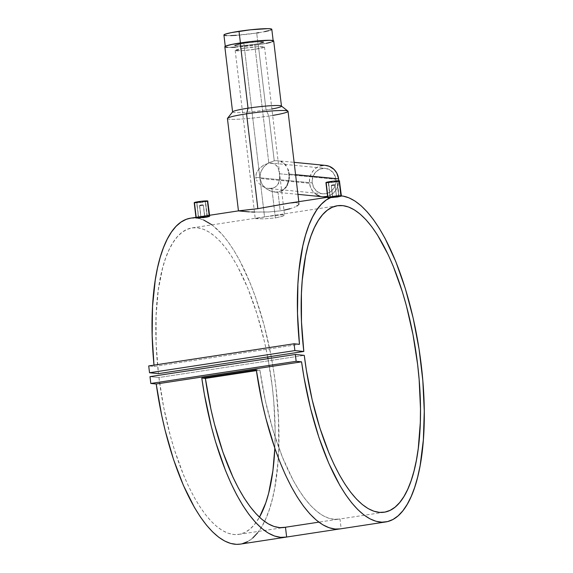 <?xml version="1.0" encoding="UTF-8"?>
<svg xmlns="http://www.w3.org/2000/svg" width="573" height="573" viewBox="0 0 573 573"><rect width="100%" height="100%" fill="white"/><g stroke="black" fill="none" stroke-linecap="round" stroke-linejoin="round"><path stroke-width="0.43" stroke-dasharray="2.87 2.15" d="M255.25 49.235L254.67 44.365A14.762 1.253 173.2 0 0 263.917 42.087A14.762 1.253 173.2 0 0 243.847 43.304L244.427 48.175A14.762 1.253 -6.8 0 1 264.497 46.957A14.762 1.253 -6.8 0 1 255.25 49.235L241.512 50.725L235.181 50.417L243.117 48.383L258.165 46.678L262.871 46.585L264.404 47.122L255.25 49.235A14.762 1.253 -6.8 0 1 235.181 50.453A14.762 1.253 -6.8 0 1 244.427 48.175L243.847 43.304A14.762 1.253 173.2 0 0 234.601 45.582A14.762 1.253 173.2 0 0 254.67 44.365L255.25 49.235M223.921 35.003A24.116 2.041 173.2 0 0 256.697 33.012L258.094 44.701A24.116 2.041 -6.8 0 1 225.311 46.692A24.116 2.041 -6.8 0 1 240.424 42.968L240.424 42.968A24.116 2.041 -6.8 0 1 273.199 40.977A24.116 2.041 -6.8 0 1 258.094 44.701L256.697 33.012A24.116 2.041 173.2 0 0 271.81 29.295M223.921 34.953L224.852 35.44M226.579 35.612L230.683 35.612M236.262 35.318L256.697 33.012M258.838 32.675L264.547 31.651M268.816 30.663L270.671 30.075M258.094 44.701L235.661 47.136L227.975 47.294L225.318 46.635L228.312 45.317L238.282 43.304L262.857 40.533L271.516 40.439L272.812 40.676L273.049 41.249L267.541 42.996L258.094 44.701M269.26 188.574L266.61 188.102L271.853 188.488L275.362 217.912L264.089 218.879L255.221 218.499L264.54 216.852L263.458 207.763L243.847 43.304L237.193 44.551L234.601 45.554L238.74 45.955L249.04 45.117L259.469 43.527L263.917 42.116L257.585 41.815L243.847 43.304A14.762 1.253 173.2 0 0 234.601 45.582A14.762 1.253 173.2 0 0 254.67 44.365L268.83 163.169L263.845 164.945L259.655 168.183L256.74 172.308L255.938 174.722L255.823 177.365L312.264 182.894A12.792 11.897 -84.4 0 0 322.821 193.824A12.792 11.897 -84.4 0 0 335.878 179.292L279.445 173.762L279.538 180.087L277.64 185.086L274.202 187.822L268.988 188.553L322.821 193.824M335.012 185.136L336.523 196.675L332.748 197.184L331.38 185.688L335.155 185.179L331.38 185.688L331.774 185.136L334.503 184.721L335.012 185.136L332.598 184.871L334.503 184.721L331.674 185.093L331.38 185.688L335.012 185.136L331.244 185.645L332.612 197.133L336.523 196.675L335.012 185.136M337.791 196.26L338.743 196.267L336.945 181.175A4.527 0.387 173.2 0 0 331.903 181.534A4.527 0.387 173.2 0 0 328.272 182.35A4.527 0.387 173.2 0 0 328.587 182.45L330.077 197.441L337.791 196.26L338.7 196.596L336.236 197.126L330.177 197.363L337.791 196.26M340.928 195.937L339.481 195.937L340.914 195.823L341.257 196.281L337.103 197.298L329.661 197.914L338.292 197.098L340.856 196.467L341.379 195.866M332.061 196.797L339.481 195.937L327.727 197.728L328.207 197.871L326.409 182.78A6.89 0.58 173.2 0 0 334.088 182.228A6.89 0.58 173.2 0 0 339.61 180.996L339.495 180.91M199.662 205.771L201.03 217.267L204.661 216.709L203.293 205.22L199.526 205.714L203.293 205.22L202.785 204.805L199.956 205.17L199.662 205.771L199.984 205.155L201.725 204.848L200.056 205.22L202.785 204.805L203.422 205.249L199.662 205.771L203.429 205.263L204.64 216.845L200.894 217.217L199.662 205.771M199.626 217.647L198.666 217.625L196.868 202.534A4.527 0.387 173.2 0 0 201.918 202.169A4.527 0.387 173.2 0 0 205.542 201.359A4.527 0.387 173.2 0 0 205.227 201.259L207.347 216.472L201.073 217.582L198.351 217.525L201.195 216.888L207.247 216.565L199.626 217.647M194.319 202.799L194.204 202.692A6.89 0.58 173.2 0 0 194.691 202.863L196.489 217.955L196.009 217.812L205.385 217.375L209.539 216.365L209.124 215.341L209.209 216.021L207.763 216.021M205.571 216.2L196.009 217.812L195.952 217.353M256.095 178.69L255.823 177.365L256.095 178.69M257.184 181.147L256.561 179.958L257.184 181.147M258.76 183.245L259.691 184.184L258.76 183.245M260.178 184.621L260.686 185.043L260.178 184.621M261.754 185.824L264.081 187.156L261.754 185.824M265.328 187.679L264.081 187.156L265.328 187.679M323.645 165.368L325.593 165.418A15.75 14.64 -84.4 0 0 309.535 183.31L259.977 178.454L260.221 173.791L261.925 169.458L264.798 165.733L268.536 162.868L274.252 160.812L277.139 160.676L294.114 162.331M283.964 210.205L280.226 210.857L277.969 191.976L283.234 189.871L286.951 185.738L288.892 180.23L289.043 174.02L295.582 174.658L289.043 174.02L288.806 172.48M287.453 168.197L288.004 169.551L287.453 168.197M286.063 165.762L284.781 164.2M283.306 162.904L284.308 163.735L283.306 162.904M279.803 161.149L277.139 160.676L279.803 161.149M272.662 115.417A30.512 2.586 -6.8 0 1 268.916 116.018L266.051 109.959A24.603 2.084 173.2 0 0 281.364 105.998M271.896 108.985A24.603 2.084 -6.8 0 1 266.051 109.959L258.273 44.715A24.603 2.084 173.2 0 0 273.693 40.919M277.139 160.676L274.252 160.812L268.916 116.018A30.512 2.586 173.2 0 0 288.033 111.312M282.224 162.188L281.049 161.6M288.455 170.976L288.004 169.551M292.123 208.071L290.131 208.708L292.123 208.071M295.432 206.738L293.899 207.405L295.432 206.738M296.699 206.079L297.702 205.449M298.805 201.667L299.049 203.809L298.519 203.057L296.864 202.649L294.142 202.627L298.519 203.057L298.891 204.296M288.326 203.272L287.854 203.336M255.451 218.642L264.089 218.879L275.362 217.912L281.995 216.451L284.229 215.469L284.294 214.775L275.72 215.19L255.221 218.499M154.13 366.462L299.471 344.301L154.13 366.462L148.715 365.932L154.13 366.462A164.859 59.062 81.3 0 1 153.994 365.13L154.13 366.462M240.331 544.114A164.859 59.062 81.3 0 0 273.873 372.235A164.859 59.062 81.3 0 0 190.637 218.163M340.298 528.872L339.359 528.994L341.15 528.721L339.982 518.93L318.86 522.146L339.982 518.93L341.15 528.721A164.859 59.062 81.3 0 1 340.262 528.879M325.93 182.629A6.89 0.58 173.2 0 0 326.409 182.78L328.207 197.871L329.661 197.914M294.142 202.627L290.468 202.971M298.44 204.848L299.049 203.809M239.192 210.771L251.619 211.989L268.522 212.003L280.226 210.857L290.131 208.708M158.929 377.521A155.018 55.538 81.3 0 0 238.848 534.387A155.018 55.538 81.3 0 0 259.469 517.197L254.333 524.71L249.728 529.316L244.793 532.51L239.578 534.258L234.135 534.545L228.512 533.363L222.768 530.727L216.952 526.666L211.122 521.208L205.335 514.418L199.64 506.353L194.097 497.092L188.768 486.721L183.682 475.339L174.478 450.006L170.446 436.282L163.699 407.403L158.929 377.521L304.27 355.36L158.929 377.521L149.997 376.647L158.929 377.521M274.825 448.272A155.018 55.538 81.3 0 0 267.992 358.655L272.275 386.703L273.794 401.652L275.14 430.81L274.825 448.272M267.677 356.972A155.018 55.538 81.3 0 0 192.12 227.889A155.018 55.538 81.3 0 0 158.463 373.625L156.135 343.986L156.071 315.759L158.277 290.024L162.653 267.763L165.611 258.208L169.049 249.821L172.931 242.694L177.215 236.893L181.87 232.459L186.841 229.458L192.084 227.896L197.556 227.803L203.2 229.171L208.959 231.993L214.775 236.241L220.605 241.878L226.385 248.832L232.058 257.062L237.573 266.474L247.923 288.477L257.033 314.018L264.561 342.117L267.677 356.972M256.403 370.616L259.891 370.086A155.018 55.538 81.3 0 0 338.772 519.152A155.018 55.538 81.3 0 0 339.982 518.93L334.36 519.331L328.544 518.164L322.592 515.435L316.568 511.173L310.53 505.429L304.542 498.252L298.669 489.714L292.968 479.916L282.303 456.917L272.999 430.201L265.421 400.856L259.891 370.086L256.281 369.735L259.891 370.086L256.403 370.616M240.395 544.106L242.221 543.741M247.636 541.614L252.757 537.997M257.535 532.919L261.918 526.429L265.865 518.586L269.353 509.469L272.333 499.155L274.782 487.745L278.012 462.06L278.764 448.029L278.492 418.233L275.885 387.054L273.729 371.311L271.036 355.661L264.117 325.213L255.4 296.843L250.458 283.771L239.657 260.45L233.891 250.43L227.954 241.62L221.901 234.106L211.989 224.86M203.616 219.996L197.664 218.241L190.68 218.155M243.847 43.304L264.54 216.852L283.499 214.61L284.537 215.068L282.747 216.193L275.362 217.912L271.853 188.488L276.15 186.648L278.693 183.238L279.653 178.926L279.445 173.762L278.471 168.992L276.587 165.597L273.385 163.484L268.83 163.169L254.67 44.365A14.762 1.253 173.2 0 0 263.917 42.087A14.762 1.253 173.2 0 0 243.847 43.304L257.585 41.815L263.917 42.116L255.973 44.157L240.932 45.854L236.226 45.955L234.694 45.417L243.847 43.304M251.619 211.989L249.219 211.874M227.438 118.532A30.512 2.586 173.2 0 0 268.916 116.018L274.252 160.812L268.536 162.868L263.73 166.886L260.636 172.287L259.977 178.454L262.083 184.341L266.381 188.904L271.982 191.597L277.969 191.976L280.226 210.857L268.522 212.003L254.176 212.089M224.824 46.692L225.776 47.194M227.538 47.366L231.728 47.373M234.794 47.237L251.289 45.682L266.28 43.326M270.635 42.323L272.533 41.714M224.824 46.75A24.603 2.084 173.2 0 0 258.273 44.715L266.051 109.959A24.603 2.084 -6.8 0 1 232.602 111.993L232.595 111.907M232.674 111.807A24.603 2.084 173.2 0 0 266.051 109.959L268.916 116.018A30.512 2.586 -6.8 0 1 227.524 118.303M316.289 194.541L313.016 191.59L310.702 187.736L309.535 183.31L309.621 178.69L310.953 174.278L313.417 170.453L316.79 167.545L320.801 165.805M338.715 180.416L337.769 186.483L335.663 190.544L331.352 194.641L327.348 196.381M323.057 196.804L320.228 196.331M271.244 163.061L274.324 163.871L277.167 166.335L278.471 168.992L279.445 173.762L335.878 179.292L335.363 176.856L333.049 172.559L329.375 169.565L324.898 168.326L320.286 169.028L316.253 171.563L313.417 175.553L312.192 180.388L312.264 182.894L313.739 187.6L316.79 191.318L320.944 193.473L323.251 193.86L327.856 193.158L331.889 190.616L334.732 186.626L335.95 181.799L335.878 179.292A12.792 11.897 -84.4 0 0 325.321 168.355A12.792 11.897 -84.4 0 0 312.264 182.894L255.823 177.365L256.267 173.49L258.788 169.135L263.845 164.945L268.83 163.169L271.244 163.061L325.321 168.355M281.651 190.816L277.969 191.976L275.004 192.098L271.982 191.597L267.684 189.77L264.017 186.827L262.083 184.341L259.977 178.454L309.535 183.31A15.75 14.64 -84.4 0 0 322.535 196.761M327.563 196.324A15.75 14.64 -84.4 0 0 338.722 180.817M275.004 192.098L297.931 194.354M285.304 188.023L283.234 189.871M286.951 185.738L286.185 186.927M289.093 178.712L288.892 180.23M289.172 175.582L289.193 177.157M196.489 217.955L194.691 202.863A6.89 0.58 173.2 0 0 202.369 202.312A6.89 0.58 173.2 0 0 207.892 201.08L207.777 200.994M202.763 217.711L200.149 217.919M208.493 216.752L207.627 216.966M209.209 216.021L209.689 216.207L209.582 215.276M207.025 216.35L205.227 201.259A4.527 0.387 173.2 0 0 200.185 201.617A4.527 0.387 173.2 0 0 196.553 202.427A4.527 0.387 173.2 0 0 196.868 202.534L198.351 217.525L207.347 216.472M207.741 201.223L202.283 202.326L194.691 202.863M205.227 201.259L196.553 202.419L201.861 202.176L205.227 201.259M204.661 216.709L200.894 217.217M198.666 217.625L196.553 202.427M201.03 217.267L204.805 216.759L203.429 205.263M328.207 197.871L327.727 197.728M330.392 197.542L328.587 182.45A4.527 0.387 173.2 0 0 333.636 182.085A4.527 0.387 173.2 0 0 337.261 181.276A4.527 0.387 173.2 0 0 336.945 181.175L339.066 196.389L335.384 197.248L330.077 197.441L328.272 182.35M339.46 181.14L334.002 182.243L326.409 182.78M336.945 181.175L328.272 182.336L333.579 182.092L336.945 181.175M332.748 197.184L336.523 196.675L335.155 185.179M336.387 196.625L332.612 197.133L331.244 185.645M264.497 46.957L284.537 215.025M273.199 40.977L273.156 40.568M225.311 46.692L225.268 46.277M235.181 50.453L255.221 218.521M335.141 185.165L334.596 184.742M199.526 205.728L200.894 217.224M199.526 205.714L199.956 205.17M207.347 216.458L205.542 201.359M238.848 534.387L284.272 527.461M192.12 227.889L260.636 217.446M337.468 205.728L268.945 216.179M384.197 512.226L338.772 519.152M203.422 205.249L202.878 204.826M327.67 197.27L327.727 197.742M339.066 196.374L337.261 181.276M331.251 185.631L331.674 185.093"/><path stroke-width="0.86" d="M273.199 40.977L271.81 29.295A24.116 2.041 173.2 0 0 239.027 31.286L240.416 42.925L239.027 31.286A24.116 2.041 173.2 0 0 223.921 35.003L225.311 46.692M270.671 30.075L271.659 29.567L271.416 28.987L267.971 28.65L250.566 29.789L231.184 32.647L225.053 34.222L224 35.146M224.852 35.44L226.579 35.612M230.683 35.612L236.262 35.318M256.697 33.012L258.838 32.675M264.547 31.651L268.816 30.663M325.93 182.615L332.87 181.211L339.61 181.011A6.89 0.58 173.2 0 0 339.13 180.839L340.914 195.823L339.13 180.839A6.89 0.58 173.2 0 0 331.452 181.39A6.89 0.58 173.2 0 0 325.93 182.629L327.727 197.742M329.661 197.914L327.885 197.621L332.061 196.797M207.405 200.922A6.89 0.58 173.2 0 0 199.726 201.474A6.89 0.58 173.2 0 0 194.204 202.706L199.812 201.46L207.405 200.922L209.124 215.341L207.405 200.922L207.892 201.094A6.89 0.58 173.2 0 0 207.405 200.922M207.763 216.021L209.689 216.207L208.493 216.752M200.149 217.919L196.167 217.697L205.571 216.2M325.084 165.375L329.282 166.306L334.131 169.493L336.788 173.082L338.607 178.876L295.582 174.658L338.607 178.876A15.75 14.64 -84.4 0 0 325.607 165.418L294.114 162.331M288.806 172.48L289.172 175.582M288.004 169.551L288.455 170.976M284.781 164.2L286.063 165.762M281.049 161.6L282.224 162.188M287.897 111.105L281.364 105.998A24.603 2.084 173.2 0 0 248.023 108.197L246.555 113.826A30.512 2.586 -6.8 0 1 287.897 111.105A30.512 2.586 -6.8 0 1 272.662 115.417M281.472 106.163L273.693 40.919A24.603 2.084 173.2 0 0 240.245 42.954L248.023 108.197A24.603 2.084 -6.8 0 1 281.472 106.163A24.603 2.084 -6.8 0 1 271.896 108.985M290.131 208.708L283.964 210.205M297.702 205.449L296.699 206.079M298.891 204.296L298.44 204.848M290.468 202.971L294.142 202.627M298.805 201.667L288.033 111.312A30.512 2.586 173.2 0 0 246.555 113.826L257.864 208.665L288.326 203.272M385.679 521.953A164.859 59.062 -98.7 0 0 419.214 350.074A164.859 59.062 -98.7 0 0 335.979 196.002A164.859 59.062 -98.7 0 0 299.471 344.301L294.064 343.771L148.715 365.932L294.064 343.771L294.88 350.59L149.532 372.751L294.88 350.59L303.812 351.464L301.484 321.825L301.419 293.598L302.236 280.355L305.545 256.238L308.002 245.602L310.96 236.047L314.398 227.66L318.273 220.533L322.563 214.732L327.212 210.298L332.19 207.297L337.433 205.736L342.905 205.643L348.542 207.011L354.3 209.833L360.123 214.08L365.954 219.717L371.727 226.679L377.406 234.901L388.229 254.82L393.271 266.316L402.382 291.858L406.364 305.653L412.99 334.632L417.624 364.543L419.135 379.491L420.489 408.649L420.31 422.588L418.254 448.516L416.392 460.255L414.007 471.035L411.113 480.733L407.74 489.278L403.915 496.569L399.675 502.55L395.069 507.155L390.134 510.35L384.92 512.097L379.476 512.384L373.861 511.202L368.11 508.566L362.294 504.505L356.463 499.047L350.676 492.257L344.989 484.192L339.445 474.931L334.109 464.56L329.031 453.186L319.827 427.845L312.185 399.882L306.397 370.359L304.27 355.36L295.339 354.486L296.155 361.305L301.563 361.835L304.019 377.543L310.502 408.298L318.846 437.228L328.752 463.242L339.846 485.395L345.712 494.75L351.722 502.85L357.81 509.605L363.934 514.962L370.029 518.866L376.031 521.28L381.897 522.189L387.563 521.58L392.985 519.453L398.106 515.836L402.883 510.758L407.26 504.269L411.213 496.426L414.694 487.308L417.674 476.994L420.131 465.584L423.361 439.899L424.271 411.213L422.824 380.587L419.078 349.15L413.162 318.087L405.312 288.541L395.807 261.61L385.006 238.289L379.24 228.269L373.302 219.459L367.25 211.946L361.14 205.8L355.024 201.08L348.964 197.835L343.012 196.081L337.225 195.851L331.66 197.133L326.366 199.92L321.396 204.189L316.79 209.897L312.593 216.995L308.847 225.411L305.581 235.073L302.831 245.881L298.97 270.556L297.896 284.187L297.509 313.402L299.471 344.301L294.064 343.771L294.88 350.59L303.812 351.464L158.463 373.625L303.812 351.464A155.018 55.538 -98.7 0 1 337.468 205.728A155.018 55.538 -98.7 0 1 415.733 350.604A155.018 55.538 -98.7 0 1 384.197 512.226A155.018 55.538 -98.7 0 1 304.27 355.36L295.339 354.486L296.155 361.305L301.563 361.835L156.214 383.996A164.859 59.062 81.3 0 0 240.331 544.114L285.755 537.188A164.859 59.062 -98.7 0 1 201.775 378.044L256.281 369.735A164.859 59.062 81.3 0 0 340.262 528.879L385.679 521.953A164.859 59.062 -98.7 0 1 301.563 361.835L156.214 383.996L150.806 383.466L149.997 376.647L295.339 354.486L149.997 376.647L150.806 383.466L296.155 361.305L150.806 383.466L156.214 383.996L161.665 415.239L165.153 430.459L173.497 459.381L183.403 485.403L194.498 507.556L200.364 516.91L206.373 525.011L212.468 531.765L218.585 537.123L224.68 541.027L230.683 543.44L236.549 544.35L240.395 544.106M238.762 210.821L190.637 218.163A164.859 59.062 81.3 0 0 153.994 365.13L152.167 335.556L152.554 306.347L155.276 279.911L157.489 268.042L160.232 257.234L163.498 247.572L167.244 239.156L171.442 232.058L176.047 226.349L181.025 222.08L186.318 219.294L190.68 218.155M340.298 528.872L335.162 529.044L328.981 527.697L322.656 524.696L316.26 520.076L309.85 513.888L303.504 506.181L297.272 497.049L291.227 486.577L285.433 474.867L279.946 462.053L274.818 448.251L272.906 470.677L268.665 493.195L265.765 502.893L259.469 517.197A155.018 55.538 81.3 0 0 274.825 448.272L265.851 418.283L262.105 402.418L256.281 369.735L201.775 378.044L205.385 378.395L201.775 378.044L204.396 394.489L211.344 426.591L215.598 441.926L225.44 470.361L230.933 483.182L236.728 494.886L242.766 505.357L248.997 514.49L255.35 522.196L261.754 528.392L268.15 533.005L274.474 536.006L280.663 537.352L286.643 537.037L285.476 527.239A155.018 55.538 -98.7 0 1 284.272 527.461A155.018 55.538 -98.7 0 1 205.385 378.395L210.921 409.172L214.467 424.099L222.954 452.269L232.989 477.252L238.461 488.225L244.162 498.023L250.043 506.561L256.024 513.737L262.062 519.482L268.085 523.743L274.037 526.472L279.853 527.64L285.476 527.239L318.86 522.146L285.476 527.239L286.643 537.037L339.359 528.994L286.643 537.037A164.859 59.062 -98.7 0 1 285.755 537.188M335.979 196.002L287.854 203.336L257.864 208.665L238.461 210.9L249.219 211.874M267.992 358.655A155.018 55.538 81.3 0 0 267.677 356.972L267.992 358.655M205.385 378.395L256.403 370.616L205.385 378.395M149.532 372.751L148.715 365.932L149.532 372.751L158.463 373.625L149.532 372.751M242.221 543.741L247.636 541.614M252.757 537.997L257.535 532.919M211.989 224.86L203.616 219.996M238.676 210.835L257.864 208.665L246.555 113.826A30.512 2.586 173.2 0 0 227.438 118.532L238.454 210.921M254.455 212.096L251.619 211.989M272.533 41.714L273.608 40.776L269.776 40.268L252.013 41.421L232.237 44.343L225.984 45.947L224.91 46.893M225.776 47.194L227.538 47.366M231.728 47.373L235.381 47.201M266.28 43.326L270.635 42.323M232.602 111.993A24.603 2.084 -6.8 0 1 248.023 108.197L240.245 42.954A24.603 2.084 173.2 0 0 224.824 46.75L232.602 111.993M227.524 118.303A30.512 2.586 -6.8 0 1 246.555 113.826L248.023 108.197A24.603 2.084 173.2 0 0 232.674 111.807L227.524 118.303M320.801 165.805L323.645 165.368M338.607 178.876L338.722 180.817A15.75 14.64 -84.4 0 0 338.607 178.876M297.931 194.354L322.535 196.761A15.75 14.64 -84.4 0 0 327.563 196.324L323.057 196.804M320.228 196.331L316.289 194.541M283.234 189.871L281.651 190.816M286.185 186.927L285.304 188.023M288.892 180.23L286.951 185.738M289.193 177.157L289.093 178.712M207.627 216.966L202.763 217.711M194.691 202.863L194.319 202.799M209.582 215.276L207.741 201.223M326.409 182.78L326.037 182.715M341.408 196.109L339.46 181.14M194.204 202.706L196.009 217.819"/></g></svg>
